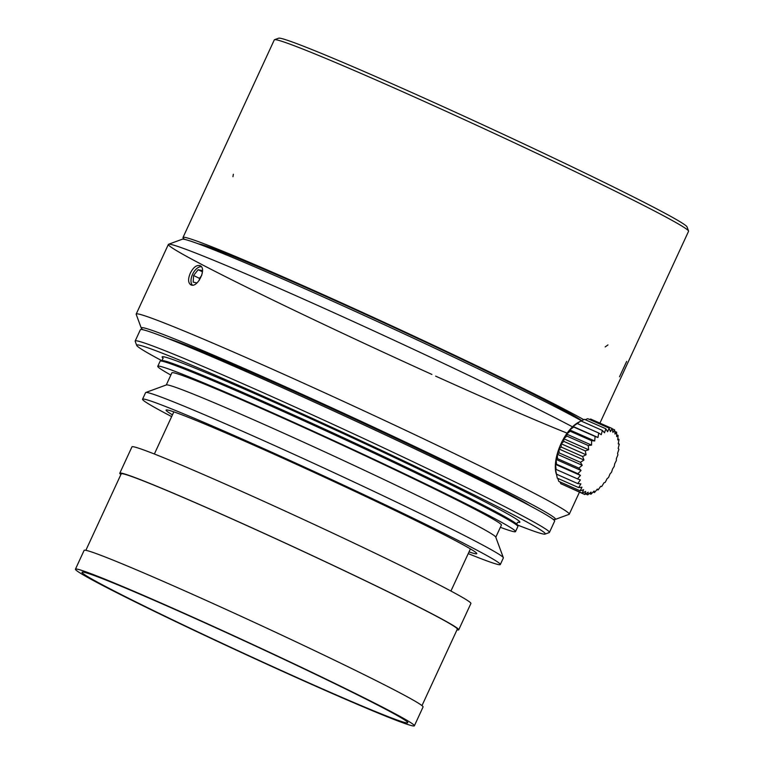 <?xml version="1.0" encoding="UTF-8"?>
<svg xmlns="http://www.w3.org/2000/svg" width="764" height="764" viewBox="0 0 764 764"><rect width="100%" height="100%" fill="white"/><g stroke="black" fill="none" stroke-linecap="round" stroke-linejoin="round"><path stroke-width="1.15" d="M161.787 360.665A225.055 7.248 24.8 0 1 136.699 345.395L135.18 341.269A228.169 7.353 24.8 0 1 135.171 341.002L140.385 329.714A228.169 7.353 24.8 0 1 254.794 375.391A228.169 7.353 24.8 0 1 554.645 521.124L549.431 532.413A228.169 7.353 24.8 0 1 549.221 532.584L545.095 534.093A225.055 7.248 24.8 0 1 517.209 524.897M172.454 414.852A171.126 5.51 24.8 0 1 166.084 410.096A171.126 5.51 24.8 0 1 251.891 444.352A171.126 5.51 24.8 0 1 476.774 553.661A171.126 5.51 24.8 0 1 469.029 551.885M171.652 416.581A197.055 6.351 24.8 0 1 142.543 399.219A197.055 6.351 24.8 0 1 241.348 438.67A197.055 6.351 24.8 0 1 500.315 564.529A197.055 6.351 24.8 0 1 468.227 553.614M142.543 399.219L145.59 392.639A197.055 6.351 24.8 0 1 145.771 392.495A197.055 6.351 24.8 0 1 244.394 432.08A197.055 6.351 24.8 0 1 503.352 557.72A197.055 6.351 24.8 0 1 503.352 557.949L500.315 564.529M145.771 392.495L166.399 384.913A181.498 5.845 24.8 0 1 257.239 421.384A181.498 5.845 24.8 0 1 495.75 537.092L503.352 557.72M166.275 384.961L171.881 372.813A181.498 5.845 24.8 0 1 262.892 409.151A181.498 5.845 24.8 0 1 501.404 525.069L495.798 537.216M170.85 375.057A197.055 6.351 24.8 0 1 157.766 366.29A197.055 6.351 24.8 0 1 256.57 405.732A197.055 6.351 24.8 0 1 515.528 531.601A197.055 6.351 24.8 0 1 500.372 527.313M157.766 366.29L160.106 361.219A197.055 6.351 24.8 0 1 160.345 361.057A197.055 6.351 24.8 0 1 258.91 400.661A197.055 6.351 24.8 0 1 517.849 526.243A197.055 6.351 24.8 0 1 517.877 526.53L515.528 531.601M136.699 345.395A225.055 7.248 24.8 0 1 249.542 390.184A225.055 7.248 24.8 0 1 545.095 534.093M135.171 341.002A228.169 7.353 24.8 0 1 249.58 386.679A228.169 7.353 24.8 0 1 549.431 532.413M317.814 686.836A179.425 5.778 24.8 0 1 82.025 572.236A179.425 5.778 24.8 0 1 247.326 642.247A179.425 5.778 24.8 0 1 407.785 722.754A179.425 5.778 24.8 0 1 317.814 686.836M320.765 688.431A186.683 6.016 24.8 0 1 75.435 569.19A186.683 6.016 24.8 0 1 247.421 642.037A186.683 6.016 24.8 0 1 414.374 725.8A186.683 6.016 24.8 0 1 320.765 688.431M75.435 569.19L84.126 550.366A186.683 6.016 24.8 0 1 256.121 623.214A186.683 6.016 24.8 0 1 423.065 706.977L414.374 725.8M85.864 550.319L121.199 473.861A185.127 5.959 24.8 0 1 291.752 546.098A185.127 5.959 24.8 0 1 457.311 629.164L421.976 705.621M120.874 474.559A186.683 6.016 24.8 0 1 119.786 473.202A186.683 6.016 24.8 0 1 291.772 546.05A186.683 6.016 24.8 0 1 458.725 629.813A186.683 6.016 24.8 0 1 456.987 629.87M119.786 473.202L131.962 446.854A186.683 6.016 24.8 0 1 303.948 519.701A186.683 6.016 24.8 0 1 470.901 603.474L458.725 629.813M142.897 329.723A228.169 7.353 24.8 0 1 141.264 328.09A228.169 7.353 24.8 0 1 351.469 416.867A228.169 7.353 24.8 0 1 555.304 519.405A228.169 7.353 24.8 0 1 553.012 519.224M167.879 338.49A204.838 6.599 24.8 0 1 351.153 417.545A204.838 6.599 24.8 0 1 530.14 505.873M141.264 328.09L136.202 314.348A238.54 7.688 24.8 0 1 136.193 314.071A238.54 7.688 24.8 0 1 355.957 407.155A238.54 7.688 24.8 0 1 569.275 514.182A238.54 7.688 24.8 0 1 569.065 514.353L555.304 519.405M431.899 374.436A238.54 7.688 24.8 0 1 168.586 244.26L182.338 239.208A228.169 7.353 24.8 0 1 354.773 311.187A228.169 7.353 24.8 0 1 581.509 420.783A228.169 7.353 -155.2 0 0 344.115 306.345A228.169 7.353 -155.2 0 0 340.362 304.655A228.169 7.353 -155.2 0 0 182.338 239.208L168.586 244.26A238.54 7.688 24.8 0 1 333.839 312.696A238.54 7.688 24.8 0 1 572.503 426.837A238.54 7.688 24.8 0 0 337.917 314.539A238.54 7.688 24.8 0 0 334.202 312.858A238.54 7.688 24.8 0 0 168.586 244.26A238.54 7.688 24.8 0 0 168.367 244.432L136.193 314.071M198.162 267.562A10.629 5.72 116 0 1 198.268 267.495A10.629 5.72 116 0 1 201.218 266.579M190.303 273.178C193.368 267.257 196.625 264.755 200.092 265.671C207.225 268.403 197.303 288.677 190.78 284.781C188.059 282.833 187.896 278.965 190.303 273.178M192.184 285.106A10.629 5.72 116 0 1 191.095 282.212A10.629 5.72 116 0 1 191.086 282.097M201.715 275.432L199.452 278.363L199.308 280.264M196.959 282.928L193.187 282.145L193.569 275.498L199.452 278.363M193.569 275.498L198.153 269.711L202.345 270.571L202.154 273.808M198.153 269.711L202.279 271.717M201.352 266.751A10.371 5.577 -64 0 0 198.277 267.495A10.371 5.577 -64 0 0 198.067 267.62A10.371 5.577 -64 0 0 191.067 281.983A10.371 5.577 -64 0 0 192.404 285.106M585.682 491.405L584.718 494.499L588.184 492.197L587.678 494.871A101.135 79.924 -18.2 0 0 591.021 492.064L590.944 494.212A101.135 85.807 -32.5 0 0 594.115 491.013L594.449 492.57A101.135 89.082 -51.1 0 0 597.362 489.084L598.069 489.982A101.135 89.646 -72.5 0 0 600.666 486.324L601.698 486.525A101.135 87.497 -92.6 0 0 603.942 482.829L605.231 482.313A101.135 82.674 -108.7 0 0 607.065 478.694L608.555 477.462A101.135 75.35 -120.7 0 0 609.959 474.043L611.563 472.133A101.135 65.733 -129.8 0 0 612.527 469.029L614.18 466.479A101.135 54.12 -137 0 0 614.695 463.805L616.309 460.663A101.135 40.864 -142.9 0 0 616.386 458.515L617.904 454.886A101.135 26.368 -148.1 0 0 617.57 453.329L618.897 449.308A101.135 11.059 -152.9 0 0 618.191 448.401L619.27 444.094A101.135 4.574 -157.5 0 1 618.248 443.884L619.012 439.415A101.135 20.074 -162.2 0 1 617.723 439.921L618.124 435.404A101.135 34.963 -167.2 0 1 616.644 436.616L616.634 432.185A101.135 48.781 -172.8 0 1 615.03 434.086L614.59 429.855A101.135 61.13 -179.3 0 1 612.938 432.405L612.059 428.489A101.135 71.615 172.5 0 1 610.446 431.612L609.109 428.126A101.135 79.924 161.8 0 1 607.6 431.746L605.833 428.776A101.135 85.807 147.5 0 1 604.505 432.787L602.338 430.418A101.135 89.082 128.9 0 1 601.258 434.716L598.718 433.007A101.135 89.646 107.5 0 1 597.954 437.476L595.08 436.464A101.135 87.497 87.4 0 1 594.688 440.981L591.556 440.685A101.135 82.674 71.3 0 1 591.556 445.116L588.232 445.527A101.135 75.35 59.3 0 1 588.662 449.757L585.214 450.865A101.135 65.733 50.2 0 1 586.093 454.771L582.607 456.519A101.135 54.12 43 0 1 583.935 460.004L580.468 462.325A101.135 40.864 37.1 0 1 582.235 465.295L578.883 468.112A101.135 26.368 31.9 0 1 581.051 470.481L577.89 473.69A101.135 11.059 27.1 0 1 580.43 475.409L577.517 478.904A101.135 4.574 22.5 0 0 580.373 479.916L577.775 483.583A101.135 20.074 17.8 0 0 580.898 483.889L578.663 487.594A101.135 34.963 12.8 0 0 581.987 487.184L580.153 490.813A101.135 48.781 7.2 0 0 583.591 489.714L582.187 493.143L585.682 491.405M589.331 493.506L590.944 494.222M593.16 492.006L594.449 492.579M597.009 489.523L598.069 489.991M618.286 443.664L619.241 444.075M617.828 438.889L619.012 439.415M616.653 434.754L618.124 435.404M614.762 431.354L616.634 432.176M612.126 428.757L614.6 429.855M589.407 419.407L590.687 419.044L612.059 428.48M585.243 419.665L587.736 418.682L609.118 428.117M581.06 421.012L584.46 419.331L605.842 428.766M578.663 487.594L557.281 478.149L555.447 468.905L556.144 469.449L555.495 464.388L556.517 464.245L556.125 459.46L557.51 458.658L557.3 454.274L559.095 452.88L559 448.984L561.234 447.074L561.168 443.76L563.842 441.42L563.736 438.746L566.859 436.082L566.63 434.095L570.183 431.23L569.753 429.96L573.707 427.019L573.019 426.465L580.468 421.241M580.965 420.964L602.338 430.418M577.345 423.562L598.718 433.007M573.019 426.465L597.954 437.476M573.716 427.009L595.089 436.454M569.753 429.96L594.688 440.981M570.183 431.23L591.556 440.675M566.63 434.095L591.556 445.116M566.859 436.072L588.232 445.517M563.736 438.746L588.662 449.757M563.842 441.411L585.224 450.856M561.168 443.76L586.093 454.771M561.234 447.064L582.607 456.509M559 448.984L583.935 460.004M559.095 452.871L580.468 462.315M557.3 454.274L582.235 465.295M557.51 458.658L578.883 468.103M556.125 459.46L581.051 470.481M556.507 464.235L577.89 473.69M555.495 464.388L580.43 475.409M556.135 469.449L577.508 478.894M556.393 474.138L577.775 483.583M556.163 473.699L555.972 472.868M580.143 490.813L558.77 481.368L557.758 478.359M582.187 493.143L560.814 483.698L560.031 481.922M584.718 494.499L563.163 484.729M585.577 493.945L587.669 494.871M556.001 473.021A32.155 14.812 -66.2 0 1 555.944 472.782A32.155 14.812 -66.2 0 1 578.167 422.511L580.544 421.193M274.515 39.718L278.64 38.2A225.055 7.248 24.8 0 1 391.283 83.419A225.055 7.248 24.8 0 1 687.037 226.908L688.555 231.034A228.169 7.353 24.8 0 1 688.565 231.291L599.931 423.122L688.565 231.291A228.169 7.353 24.8 0 0 484.519 128.915A228.169 7.353 24.8 0 0 274.305 39.881A228.169 7.353 24.8 0 1 274.515 39.718A228.169 7.353 24.8 0 1 388.714 85.558A228.169 7.353 24.8 0 1 688.555 231.034M297.406 283.167A228.169 7.353 24.8 0 1 583.753 419.675A228.169 7.353 -155.2 0 0 383.958 322.255A228.169 7.353 -155.2 0 0 381.131 320.956A228.169 7.353 -155.2 0 0 359.481 311.053A228.169 7.353 -155.2 0 0 356.692 309.783A228.169 7.353 -155.2 0 0 331.27 298.275A228.169 7.353 -155.2 0 0 328.568 297.062A228.169 7.353 -155.2 0 0 304.196 286.175A228.169 7.353 -155.2 0 0 301.637 285.039A228.169 7.353 -155.2 0 0 278.192 274.734A228.169 7.353 -155.2 0 0 275.833 273.703A228.169 7.353 -155.2 0 0 255.577 264.946A228.169 7.353 -155.2 0 0 253.438 264.038A228.169 7.353 -155.2 0 0 234.481 256.026A228.169 7.353 -155.2 0 0 232.638 255.262A228.169 7.353 -155.2 0 0 217.377 249.007A228.169 7.353 -155.2 0 0 215.83 248.386A228.169 7.353 -155.2 0 0 182.997 237.489A228.169 7.353 24.8 0 1 297.406 283.167M184.64 239.39A228.169 7.353 24.8 0 1 182.997 237.489A228.169 7.353 -155.2 0 0 184.64 239.39M198.363 243.84A212.612 6.847 24.8 0 1 303.728 286.586A212.612 6.847 24.8 0 1 581.7 420.687M567.117 433.15A238.54 7.688 24.8 0 1 435.623 376.117M163.057 358.001L162.016 360.598A195.727 6.303 24.8 0 1 259.922 399.944A195.727 6.303 24.8 0 1 517.104 524.677L517.849 526.243M163.19 358.249A197.055 6.351 24.8 0 1 260.916 396.325A197.055 6.351 24.8 0 1 445.469 482.074A197.055 6.351 24.8 0 1 518.135 522.261M607.982 344.908L605.203 346.913M233.345 174.24L232.953 176.704M626.652 361.429L619.489 376.824M162.016 360.598L160.345 361.057M517.104 524.677C516.789 523.187 517.228 522.366 518.403 522.194M450.932 591.04L470.404 548.905M154.366 454.007L173.829 411.872M569.275 514.182L579.446 492.169M555.944 472.782L556.173 473.718M182.997 237.489L274.305 39.881L182.997 237.489"/></g></svg>
